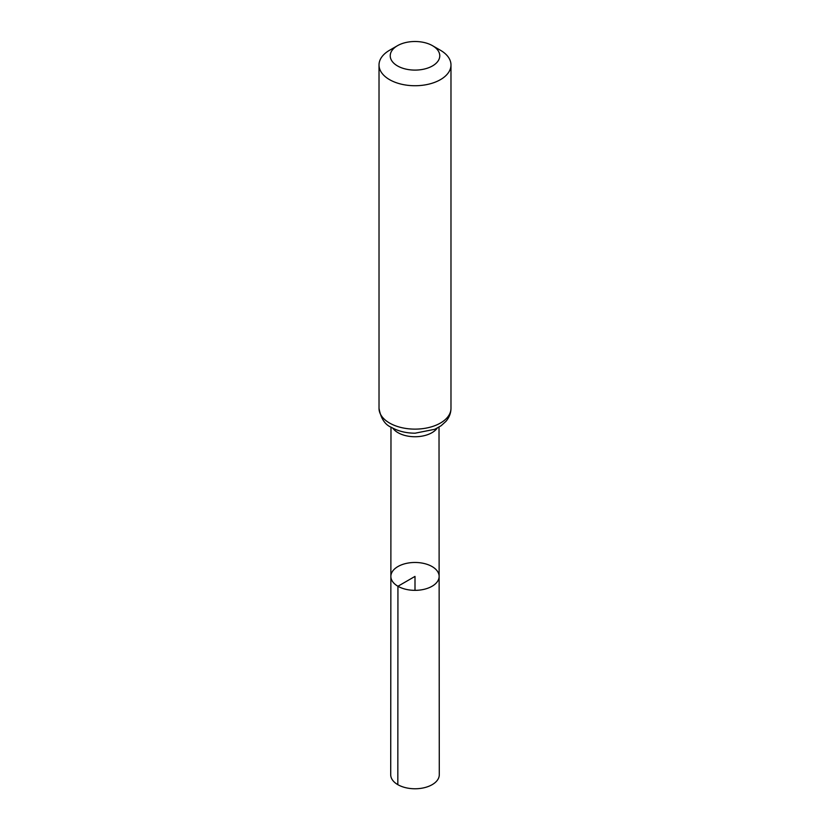 <?xml version="1.0" encoding="UTF-8"?>
<svg xmlns="http://www.w3.org/2000/svg" width="830" height="830" viewBox="0 0 830 830"><rect width="100%" height="100%" fill="white"/><g stroke="black" fill="none" stroke-linecap="round" stroke-linejoin="round"><path stroke-width="1.25" d="M397.933 586.26A24.132 13.934 180 0 1 390.868 576.404A24.132 13.934 180 0 1 415 562.47A24.132 13.934 180 0 1 439.132 576.404A24.132 13.934 180 0 1 424.244 589.279A24.132 13.934 180 0 1 397.933 586.26A24.132 13.934 180 0 1 390.868 576.404L390.712 774.743A24.288 14.027 180 0 0 397.829 784.661A24.288 14.027 180 0 0 424.296 787.701A24.288 14.027 180 0 0 439.288 774.743L439.132 576.404A24.132 13.934 180 0 1 424.244 589.279A24.132 13.934 180 0 1 397.933 586.26M397.487 65.912A24.765 14.297 180 0 1 397.487 45.692A24.765 14.297 180 0 1 432.513 45.692A24.765 14.297 180 0 1 432.513 65.912A24.765 14.297 180 0 1 397.487 65.912M432.513 45.692L440.44 50.267A35.98 20.771 180 0 1 450.981 64.958A35.98 20.771 180 0 1 428.768 84.152A35.98 20.771 180 0 1 389.561 79.649A35.98 20.771 180 0 1 379.02 64.958A35.98 20.771 180 0 1 389.561 50.267L397.487 45.692M415 590.338L415 576.404L397.933 586.26L397.829 784.661M437.244 428.104A24.018 13.871 180 0 1 398.016 432.679A24.018 13.871 180 0 1 392.756 428.104M389.561 423.041A35.98 20.771 180 0 1 379.02 408.36C380.825 418.434 385.006 424.794 391.542 427.44C398.39 431.258 406.264 433.177 415.156 433.187L434.827 429.276L441.072 425.759L445.897 421.401C449.206 417.552 450.908 413.205 450.981 408.36A35.98 20.771 180 0 1 428.768 427.543A35.98 20.771 180 0 1 389.561 423.041M390.982 427.108L390.868 576.404M439.018 427.108L439.132 576.404M379.02 64.958L379.02 408.36M450.981 64.958L450.981 408.36"/></g></svg>

